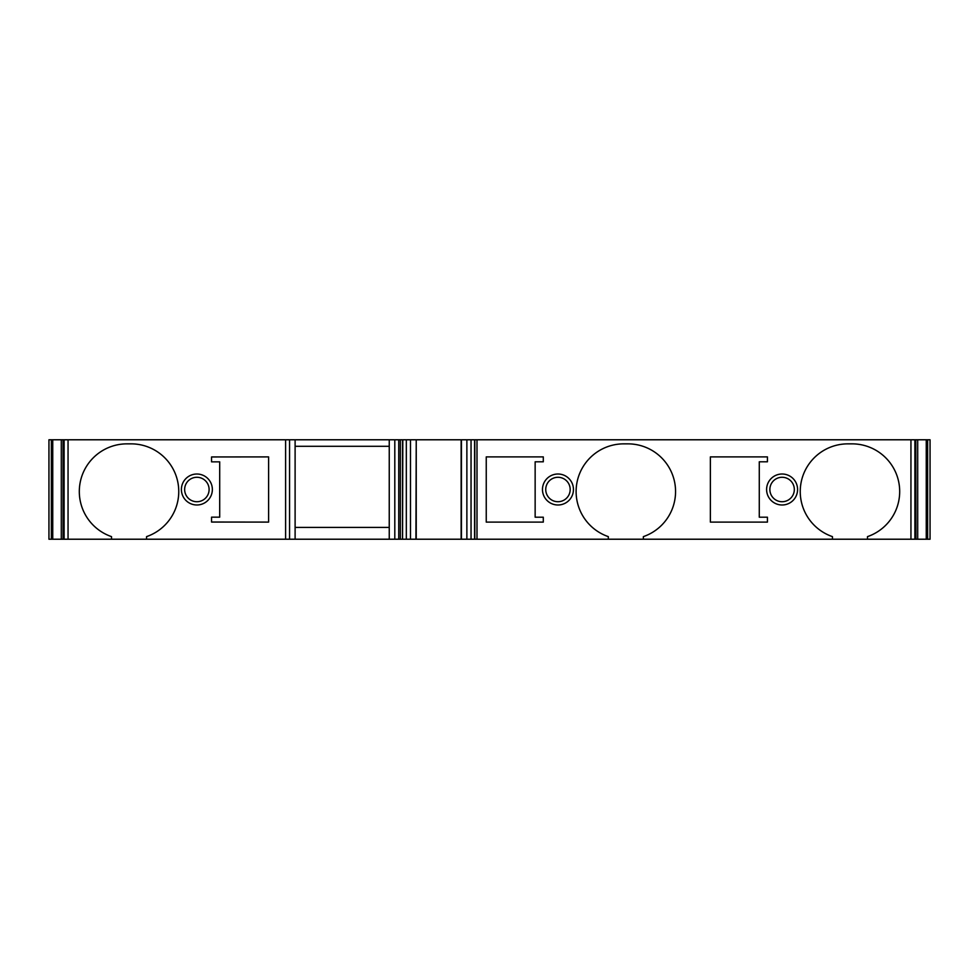<?xml version="1.0" encoding="UTF-8"?>
<svg xmlns="http://www.w3.org/2000/svg" width="979" height="979" viewBox="0 0 979 979"><rect width="100%" height="100%" fill="white"/><g stroke="black" fill="none" stroke-linecap="round" stroke-linejoin="round"><path stroke-width="1.47" d="M476.993 539.221L476.993 439.779L474.558 439.779L474.558 539.221L471.046 539.221L471.046 439.779L474.815 439.779L474.815 539.221L915.793 539.221L915.793 439.779L910.947 439.779L910.947 539.221M471.046 539.221L402.553 539.221L402.81 439.779L406.322 439.779L406.322 539.221M400.374 539.221L400.374 439.779L402.553 439.779L402.553 539.221L63.207 539.221L63.268 439.779L64.112 439.779L64.112 539.221M52.107 439.779L63.268 439.779L63.207 539.221L48.95 539.221L48.95 439.779L52.107 439.779L52.107 539.221M926.256 439.779L930.05 439.779L930.05 539.221L917.702 539.221L917.702 439.779L926.256 439.779L926.256 539.221M915.928 539.221L915.793 439.779L915.928 539.221L917.702 539.221M416.234 539.221L416.234 439.779L466.873 439.779L466.873 539.221M219.7 522.04L268.601 522.101L268.601 456.899L211.55 456.96L211.55 461.843L219.7 461.843L219.7 517.157L211.55 517.157L211.55 522.04L219.7 522.04M111.508 539.221L111.508 536.627A47.677 47.677 0 0 1 126.989 443.854L131.064 443.854A47.677 47.677 0 0 1 146.556 536.627L146.556 539.221M64.112 439.779L285.611 439.779L285.611 539.221M196.877 504.98A15.48 15.48 0 0 0 212.357 489.5A15.48 15.48 0 0 0 196.877 474.02A15.48 15.48 0 0 0 181.396 489.5A15.48 15.48 0 0 0 196.877 504.98M389.25 451.6L389.238 527.4L295.107 527.4M295.107 446.302L389.25 446.302M285.611 439.779L394.806 439.779L394.806 539.221M535.146 517.206L543.296 517.206L543.296 522.101L486.245 522.101L486.245 456.899L543.296 456.899L543.296 461.794L535.146 461.794L535.146 517.206M767.426 461.794L759.276 461.794L759.276 517.206L767.426 517.206L767.426 522.101L710.375 522.101L710.375 456.899L767.426 456.899L767.426 461.794M209.102 489.5A12.225 12.225 0 0 0 190.758 478.915A12.225 12.225 0 0 0 190.758 500.085A12.225 12.225 0 0 0 209.102 489.5M643.362 539.221L643.362 536.627A47.677 47.677 0 0 0 627.869 443.854L623.794 443.854A47.677 47.677 0 0 0 608.314 536.627L608.314 539.221M476.993 439.779L910.947 439.779M832.444 539.221L832.444 536.627A47.677 47.677 0 0 1 847.924 443.854L851.999 443.854A47.677 47.677 0 0 1 867.492 536.627L867.492 539.221M797.579 489.5A15.48 15.48 0 0 0 774.352 476.088A15.48 15.48 0 0 0 774.352 502.912A15.48 15.48 0 0 0 797.579 489.5M573.449 489.5A15.48 15.48 0 0 0 550.222 476.088A15.48 15.48 0 0 0 550.222 502.912A15.48 15.48 0 0 0 573.449 489.5M471.046 439.779L466.873 439.779M394.806 439.779L400.374 439.779M416.234 439.779L415.928 539.221M794.324 489.5A12.225 12.225 0 0 0 775.98 478.915A12.225 12.225 0 0 0 775.98 500.085A12.225 12.225 0 0 0 794.324 489.5M570.182 489.5A12.225 12.225 0 0 0 551.85 478.915A12.225 12.225 0 0 0 551.85 500.085A12.225 12.225 0 0 0 570.182 489.5M415.928 439.779L406.322 439.779M461.133 439.779L461.133 539.221M389.25 439.779L389.25 539.221M915.928 439.779L917.702 439.779M61.298 539.221L61.298 439.779M295.107 439.779L295.107 539.221M461.439 439.779L461.439 539.221M68.053 439.779L68.053 539.221M51.361 439.779L51.361 539.221M63.721 439.779L63.721 539.221M398.747 439.779L398.747 539.221M410.495 439.779L410.495 539.221M914.888 439.779L914.888 539.221M926.893 439.779L926.893 539.221M927.639 439.779L927.639 539.221M52.744 439.779L52.744 539.221M63.072 439.779L63.072 539.221M289.564 439.779L289.564 539.221"/></g></svg>
